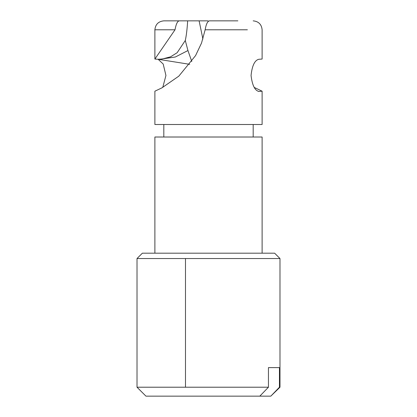 <?xml version="1.0" encoding="UTF-8"?>
<svg xmlns="http://www.w3.org/2000/svg" width="417" height="417" viewBox="0 0 417 417"><rect width="100%" height="100%" fill="white"/><g stroke="black" fill="none" stroke-linecap="round" stroke-linejoin="round"><path stroke-width="0.63" d="M274.626 253.176L207.921 253.176L274.626 253.176L279.984 258.54L137.016 258.54L142.374 253.176L262.116 253.176L262.116 137.016L154.884 137.016L154.884 253.176M208.5 21.152L207.64 20.85L187.65 20.85C187.165 29.044 186.373 35.591 185.289 40.491L187.942 50.546L191.784 61.497M199.118 20.85L202.902 39.042M154.884 91.182L154.884 124.506L262.116 124.506L262.116 91.182M254.24 87.424L262.09 91.182L258.936 91.443C254.865 90.619 252.238 85.297 251.06 75.472C252.118 65.605 254.724 60.21 258.879 59.271L262.116 59.058L262.116 29.784C261.563 24.379 258.587 21.403 253.176 20.85M247.39 29.784L205.138 29.784L201.52 43.076L195.578 55.586L178.815 76.155L161.89 87.878L154.915 91.182M175.02 29.784L154.884 29.784C155.437 24.379 158.413 21.403 163.824 20.85L179.128 20.85C177.397 21.262 176.026 24.243 175.02 29.784L154.884 59.058L158.121 59.271L163.188 64.025L165.94 75.472L162.755 87.429M137.547 387.216L268.449 387.216L268.449 367.612L279.453 367.612L279.453 387.216L279.984 387.216L279.984 258.54M268.449 387.216L259.801 396.15L270.805 396.15L279.453 387.216M205.138 29.784C206.113 24.269 207.52 21.293 209.36 20.85L237.872 20.85M258.874 91.432L258.399 91.391M258.321 91.37L258.931 91.438M189.709 64.333L158.121 59.271L162.218 59.016L170.579 56.816L177.152 52.698L185.289 40.491M187.942 50.546L175.369 56.999L160.102 59.23M160.003 59.23L159.132 59.245M179.128 20.85L187.65 20.85M279.984 387.216L270.805 396.15M259.801 396.15L146.195 396.15M185.487 387.216L185.487 258.54M253.176 137.016L253.176 124.506M163.824 137.016L163.824 124.506M154.884 59.058L154.884 29.784M145.95 396.15L137.016 387.216L137.016 258.54M160.55 59.214L160.133 59.23"/></g></svg>
